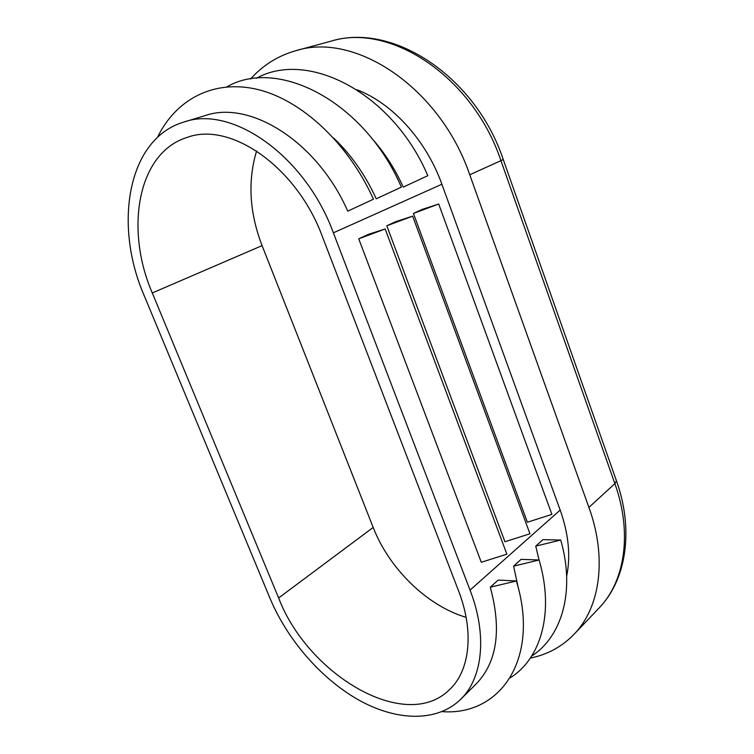 <?xml version="1.0" encoding="UTF-8"?>
<svg xmlns="http://www.w3.org/2000/svg" width="754" height="754" viewBox="0 0 754 754"><rect width="100%" height="100%" fill="white"/><g stroke="black" fill="none" stroke-linecap="round" stroke-linejoin="round"><path stroke-width="1.13" d="M376.237 198.811L401.364 187.124L376.237 198.811C365.426 175.107 351.289 154.909 333.834 138.227M144.203 295.634C113.345 224.956 127.398 138.642 183.901 122.054C231.968 104.731 305.323 155.899 333.381 232.816L470.034 590.099C487.546 635.236 482.711 678.11 460.685 699.297C436.915 722.52 396.481 721.116 358.8 700.051C321.016 678.751 287.349 639.722 270.007 598.318L144.203 295.634M357.085 89.801C392.542 103.326 426.264 140.451 441.891 184.249L560.184 510.072C568.629 533.973 570.787 556.018 566.659 576.207M403.23 187.115L427.82 175.682L403.23 187.115C394.917 168.651 384.314 152.251 371.411 137.888M347.764 211.148L373.466 199.197L347.764 211.148C317.415 141.931 250.319 99.773 205.145 115.598L183.901 122.054M373.466 199.197C348.235 143.185 301.562 99.971 257.548 89.443C213.41 78.963 175.625 99.688 157.492 137.388M250.507 79.057C262.929 65.174 278.094 55.711 295.992 50.659C355.539 31.555 440.317 88.105 469.733 174.749L588.912 507.404C607.375 558.196 600.099 607.686 573.935 634.406C561.937 646.715 547.404 654.623 530.326 658.11M458.441 590.571C474.379 631.447 469.978 670.381 449.752 689.429C405.897 733.529 307.811 674.773 278.631 597.969L152.289 292.957C124.655 229.339 137.464 152.525 187.331 137.351C230.677 121.196 296.925 167.2 322.335 236.483L458.441 590.571M490.298 587.206L516.386 580.976L498.187 580.071L490.298 587.206C501.787 629.835 497.122 662.031 476.292 683.812L460.685 699.297M513.587 566.15L539.11 559.996L521.099 559.355L513.587 566.15L518.347 588.12M535.755 546.113L560.722 540.053L542.899 539.657L535.755 546.113L539.053 559.996M412.645 216.153L529.958 533.775L504.926 541.758L386.802 225.804L412.645 216.153L395.831 221.61L386.802 225.804M438.705 204.004L551.89 514.388L527.385 522.239L413.428 213.448L438.705 204.004L421.995 209.471L413.428 213.448M385.162 228.962L506.886 554.171L481.297 562.277L358.734 238.82L385.162 228.962L368.254 234.409L358.734 238.82M466.113 617.356C426.783 605.679 389.121 568.516 373.192 527.442L262.081 245.625C249.404 212.581 247.576 181.026 256.596 150.97M560.722 540.053C575.377 590.806 562.135 636.461 531.664 656.084M516.386 580.976C540.232 658.845 500.185 716.13 442.089 711.625M539.11 559.996C554.492 612.191 541.165 658.61 510.185 677.837M427.82 175.682C392.702 93.081 307.934 49.434 256.379 78.284M401.364 187.124C364.87 101.988 278.264 56.993 226.86 86.861M441.891 184.249L333.381 232.816M295.992 50.659L330.836 41.225C390.082 22.347 472.937 76.729 500.948 160.677L503.229 159.471L616.452 480.807L614.878 483.634C632.568 533.021 624.943 581.588 598.865 608.252C626.442 579.949 634.039 530.005 616.452 480.807L616.31 480.402M469.733 174.749L500.948 160.677L614.878 483.634L588.912 507.404M560.184 510.072L470.034 590.099M373.192 527.442L278.631 597.969M262.081 245.625L152.289 292.957M573.935 634.406L598.865 608.252M503.229 159.471C475.708 76.738 393.032 21.941 330.836 41.225"/></g></svg>
